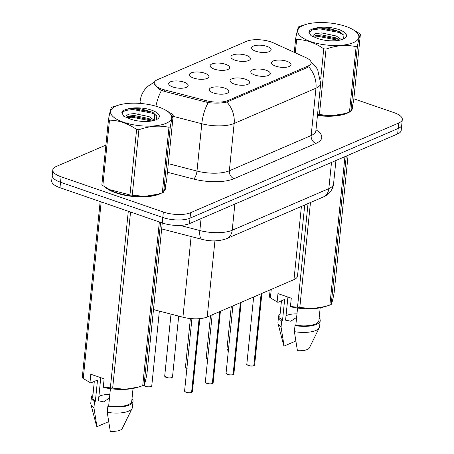 <?xml version="1.0" encoding="UTF-8"?>
<svg xmlns="http://www.w3.org/2000/svg" width="454" height="454" viewBox="0 0 454 454"><rect width="100%" height="100%" fill="white"/><g stroke="black" fill="none" stroke-linecap="round" stroke-linejoin="round"><path stroke-width="0.68" d="M245.415 79.183A9.812 3.547 -174.2 0 1 249.206 83.388A9.812 3.547 -174.2 0 1 234.179 84.024A9.812 3.547 -174.2 0 1 230.223 81.459A9.812 3.547 -174.2 0 1 234.457 78.145A9.812 3.547 -174.2 0 1 245.415 79.183M266.158 70.245A9.812 3.547 -174.2 0 1 269.948 74.45A9.812 3.547 -174.2 0 1 254.927 75.086A9.812 3.547 -174.2 0 1 250.966 72.521A9.812 3.547 -174.2 0 1 255.205 69.207A9.812 3.547 -174.2 0 1 266.158 70.245M286.9 61.301A9.812 3.547 -174.2 0 1 290.696 65.512A9.812 3.547 -174.2 0 1 275.669 66.142A9.812 3.547 -174.2 0 1 271.708 63.583A9.812 3.547 -174.2 0 1 275.947 60.269A9.812 3.547 -174.2 0 1 286.9 61.301M224.668 88.121A9.812 3.547 -174.2 0 1 228.464 92.327A9.812 3.547 -174.2 0 1 213.437 92.962A9.812 3.547 -174.2 0 1 209.476 90.397A9.812 3.547 -174.2 0 1 213.715 87.083A9.812 3.547 -174.2 0 1 224.668 88.121M204.782 73.225A9.812 3.547 -174.2 0 1 208.579 77.43A9.812 3.547 -174.2 0 1 193.552 78.065A9.812 3.547 -174.2 0 1 189.59 75.5A9.812 3.547 -174.2 0 1 193.83 72.186A9.812 3.547 -174.2 0 1 204.782 73.225M225.53 64.286A9.812 3.547 -174.2 0 1 229.321 68.492A9.812 3.547 -174.2 0 1 214.294 69.127A9.812 3.547 -174.2 0 1 210.338 66.562A9.812 3.547 -174.2 0 1 214.572 63.248A9.812 3.547 -174.2 0 1 225.53 64.286M246.272 55.348A9.812 3.547 -174.2 0 1 250.063 59.553A9.812 3.547 -174.2 0 1 235.036 60.183A9.812 3.547 -174.2 0 1 231.08 57.624A9.812 3.547 -174.2 0 1 235.32 54.31A9.812 3.547 -174.2 0 1 246.272 55.348M267.014 46.404A9.812 3.547 -174.2 0 1 270.811 50.615A9.812 3.547 -174.2 0 1 255.784 51.245A9.812 3.547 -174.2 0 1 251.822 48.686A9.812 3.547 -174.2 0 1 256.062 45.372A9.812 3.547 -174.2 0 1 267.014 46.404M184.04 82.163A9.812 3.547 -174.2 0 1 187.831 86.368A9.812 3.547 -174.2 0 1 172.809 87.003A9.812 3.547 -174.2 0 1 168.848 84.438A9.812 3.547 -174.2 0 1 173.088 81.124A9.812 3.547 -174.2 0 1 184.04 82.163M164.325 89.824A17.661 6.384 -174.2 0 1 161.675 89.029A17.661 6.384 -174.2 0 1 154.212 82.889A17.661 6.384 -174.2 0 1 157.402 79.717L246.516 41.32A17.661 6.384 -174.2 0 1 273.353 42.846L306.024 57.686A17.661 6.384 -174.2 0 1 311.138 62.902A17.661 6.384 -174.2 0 1 307.948 66.074L228.078 100.493A17.661 6.384 -174.2 0 1 206.235 100.686L164.325 89.824L164.172 91.339M304.736 204.987L297.512 276.072A19.624 7.094 -174.2 0 1 293.976 279.596L207.194 316.994A19.624 7.094 -174.2 0 1 182.928 317.21L153.475 309.577M104.84 186.906A31.723 11.469 5.8 0 0 115.821 192.859A31.723 11.469 5.8 0 0 161.738 192.978M164.138 191.111A31.723 11.469 5.8 0 0 165.54 188.24A31.723 11.469 5.8 0 0 165.364 186.52M317.437 115.515A31.723 11.469 5.8 0 0 348.882 112.337M351.283 110.47A31.723 11.469 5.8 0 0 352.684 107.598A31.723 11.469 5.8 0 0 352.508 105.878M307.948 66.074L307.829 67.277L226.887 102.059C221.762 103.251 215.525 103.427 208.176 102.593L164.138 91.328L159.507 89.359L154.11 83.593M105.901 145.081L56.341 166.436A19.624 7.094 5.8 0 0 52.8 169.961L51.694 180.879A19.624 7.094 5.8 0 0 59.979 187.706L162.26 222.954A19.624 7.094 5.8 0 0 189.471 223.623L397.659 133.913L398.215 128.454A19.624 7.094 5.8 0 0 401.756 124.929A19.624 7.094 5.8 0 1 398.215 128.454L190.027 218.164L398.215 128.454L398.771 122.994A19.624 7.094 5.8 0 0 402.306 119.47A19.624 7.094 5.8 0 0 394.021 112.643L353.836 98.796M162.26 222.954L162.81 217.494A19.624 7.094 5.8 0 0 190.027 218.164A19.624 7.094 5.8 0 1 162.81 217.494L60.535 182.247L162.81 217.494L163.366 212.035A19.624 7.094 5.8 0 0 190.584 212.705L398.771 122.994M52.244 175.42A19.624 7.094 5.8 0 0 60.535 182.247A19.624 7.094 5.8 0 1 52.244 175.42M52.8 169.961A19.624 7.094 5.8 0 0 61.086 176.788L163.366 212.035M397.659 133.913A19.624 7.094 5.8 0 0 401.2 130.389L402.306 119.47M191.741 392.46L191.792 392.381A3.927 1.419 5.8 0 0 192.405 391.717L191.48 392.545A3.791 1.373 -174.2 0 1 186.316 392.381M191.792 392.381L199.278 318.685M191.537 392.551C190.714 392.994 188.966 392.937 186.288 392.381C184.602 391.427 184.04 390.945 184.596 390.922A3.927 1.419 5.8 0 0 186.254 392.29A3.927 1.419 5.8 0 0 191.594 392.466L199.09 318.702M212.483 383.522L212.534 383.443A3.927 1.419 5.8 0 0 213.147 382.779L212.222 383.607A3.791 1.373 -174.2 0 1 207.058 383.443M212.534 383.443L219.838 311.546M212.285 383.607C211.462 384.05 209.708 383.999 207.03 383.443C205.344 382.489 204.782 382.007 205.339 381.984A3.927 1.419 5.8 0 0 206.996 383.352A3.927 1.419 5.8 0 0 212.341 383.528L219.645 311.626M233.225 374.584L233.282 374.505A3.927 1.419 5.8 0 0 233.895 373.841L232.97 374.669A3.791 1.373 -174.2 0 1 227.806 374.499M233.282 374.505L240.58 302.602M233.027 374.669C232.204 375.112 230.45 375.061 227.772 374.505C226.092 373.551 225.53 373.069 226.086 373.046A3.927 1.419 5.8 0 0 227.743 374.414A3.927 1.419 5.8 0 0 233.084 374.59L240.387 302.687M247.135 364.744A3.791 1.373 -174.2 0 0 248.497 365.544C246.834 364.613 246.272 364.131 246.828 364.108A3.927 1.419 5.8 0 0 248.486 365.476A3.927 1.419 5.8 0 0 253.826 365.646L253.712 365.731A3.791 1.373 -174.2 0 1 248.548 365.561M253.831 365.629L261.328 293.664M253.826 365.646L261.129 293.749M166.17 123.289A30.741 11.117 5.8 0 0 164.535 109.533A30.741 11.117 5.8 0 0 119.232 104.931A30.741 11.117 5.8 0 0 116.093 106.037A30.741 11.117 5.8 0 0 123.533 122.245A30.741 11.117 5.8 0 0 166.17 123.289M129.958 194.942L136.609 129.475C127.892 123.426 118.852 120.31 109.488 120.128A35.321 12.774 5.8 0 1 108.517 119.277L101.872 184.75A35.321 12.774 5.8 0 0 102.842 185.595L109.528 189.619L129.958 194.942A35.321 12.774 5.8 0 0 132.25 195.22L144.792 196.361L157.856 194.204L162.316 192.78L168.967 127.307A35.321 12.774 5.8 0 0 169.648 127.029A35.321 12.774 5.8 0 0 170.295 126.74L163.644 192.207C164.325 191.23 165.307 187.303 166.595 180.42L173.241 114.953C172.56 115.929 171.578 119.856 170.295 126.74M173.241 114.953A35.321 12.774 5.8 0 0 172.27 114.102L164.535 109.533M108.517 119.277C109.794 112.427 110.782 108.5 111.468 107.49A35.321 12.774 5.8 0 1 112.115 107.201A35.321 12.774 5.8 0 1 112.791 106.923L119.232 104.931M162.316 192.78A35.321 12.774 5.8 0 0 162.997 192.496A35.321 12.774 5.8 0 0 163.644 192.207M154.411 120.372L149.116 116.633L134.418 113.557L128.573 114.198L125.991 115.957L126.263 117.603M152.737 120.798L148.918 118.556L134.225 115.481L128.38 116.122L126.121 117.314M156.011 119.794A18.274 6.606 5.8 0 0 157.629 118.914A18.274 6.606 5.8 0 0 151.84 110.243A18.274 6.606 5.8 0 0 128.771 108.705L126.172 109.295L122.813 110.765L121.78 112.7L123.817 116.298L130.99 119.283A18.274 6.606 5.8 0 0 156.011 119.794M156.341 119.646L156.823 115.991L152.555 112.297L140.865 108.79L128.771 108.705M125.974 117.472L125.991 115.957M109.528 189.619L110.572 190.164A30.741 11.117 5.8 0 0 155.881 194.766L157.856 194.204M136.609 129.475A35.321 12.774 5.8 0 0 138.901 129.748L132.25 195.22M109.488 120.128L102.842 185.595M168.967 127.307C159.286 125.185 149.264 125.996 138.901 129.748M151.608 121.014L132 117.206L126.501 117.711M156.67 115.713L151.937 113.114L132.778 109.499L125.156 110.526L121.768 113.04M151.71 120.049L132.097 116.241L126.944 116.684M153.327 112.728L152.033 112.149L132.88 108.54L125.877 109.38M353.314 42.653A30.741 11.117 5.8 0 0 351.685 28.891A30.741 11.117 5.8 0 0 306.376 24.289A30.741 11.117 5.8 0 0 303.238 25.396A30.741 11.117 5.8 0 0 310.678 41.603A30.741 11.117 5.8 0 0 353.314 42.653M317.55 114.357A35.321 12.774 5.8 0 0 319.4 114.578L331.936 115.719L345 113.562L349.466 112.138L356.112 46.666A35.321 12.774 5.8 0 0 356.793 46.387A35.321 12.774 5.8 0 0 357.44 46.098L350.789 111.565C351.47 110.589 352.452 106.662 353.74 99.778L360.385 34.311C359.71 35.287 358.722 39.214 357.44 46.098M360.385 34.311A35.321 12.774 5.8 0 0 359.42 33.46L351.685 28.891M294.271 52.346L295.662 38.635C296.944 31.786 297.926 27.859 298.613 26.848A35.321 12.774 5.8 0 1 299.26 26.559A35.321 12.774 5.8 0 1 299.941 26.281L306.376 24.289M349.466 112.138A35.321 12.774 5.8 0 0 350.142 111.854A35.321 12.774 5.8 0 0 350.789 111.565M341.556 39.731L336.261 35.991L321.563 32.915L315.717 33.556L313.135 35.316L313.408 36.961M339.881 40.156L336.062 37.915L321.37 34.839L315.524 35.48L313.266 36.672M343.162 39.152A18.274 6.606 5.8 0 0 344.773 38.272A18.274 6.606 5.8 0 0 338.985 29.601A18.274 6.606 5.8 0 0 315.916 28.063L313.317 28.653L309.957 30.123L308.93 32.058L310.962 35.656L318.141 38.641A18.274 6.606 5.8 0 0 343.162 39.152M343.485 39.004L343.967 35.35L339.706 31.655L328.009 28.148L315.916 28.063M313.118 36.831L313.135 35.316M317.471 115.157A30.741 11.117 5.8 0 0 343.025 114.124L345 113.562M320.7 78.905L323.753 48.833A35.321 12.774 5.8 0 0 326.046 49.106L319.4 114.578M295.662 38.635A35.321 12.774 5.8 0 0 296.632 39.487L295.282 52.806M323.753 48.833C315.036 42.784 305.996 39.668 296.632 39.487M356.112 46.666C346.43 44.543 336.408 45.355 326.046 49.106M338.752 40.372L319.145 36.564L313.646 37.069M343.814 35.072L339.081 32.472L319.922 28.857L312.301 29.885L308.913 32.399M338.854 39.407L319.241 35.599L314.094 36.042M340.472 32.086L339.178 31.508L320.025 27.898L313.022 28.738M105.895 187.559A31.394 11.356 5.8 0 0 116.008 192.78A31.394 11.356 5.8 0 0 160.591 193.364M94.307 381.439L92.707 397.205A19.624 7.094 5.8 0 0 95.357 401.291L97.514 380.06L90.76 382.966L83.241 378.511A35.321 12.774 5.8 0 1 82.276 377.666L100.164 201.553M92.974 394.583A20.929 7.57 5.8 0 0 91.407 397.074A20.929 7.57 5.8 0 0 94.54 401.642L95.357 401.291M91.407 397.074L90.789 403.141A20.929 7.57 5.8 0 0 90.874 404.156A20.929 7.57 5.8 0 0 93.927 407.709L94.54 401.642M90.874 404.156L96.492 425.801A13.081 4.733 5.8 0 0 96.952 426.709L93.927 407.709M96.952 426.709L108.631 421.675M100.777 377.677L98.433 400.791L103.574 401.858L109.471 398.056M109.828 394.537A14.783 5.346 5.8 0 0 98.858 396.558M160.58 222.375L144.049 385.123C144.73 384.146 145.711 380.219 147 373.341L162.271 222.959M130.548 212.024L112.654 388.136L125.196 389.277L138.26 387.12L142.721 385.696L159.354 221.955M142.721 385.696A35.321 12.774 5.8 0 0 144.049 385.123M89.977 382.557L90.817 374.244L104.136 378.835L103.291 387.149L110.362 387.858L128.3 211.252M110.362 387.858A35.321 12.774 5.8 0 0 112.654 388.136M101.185 201.905L83.241 378.511M103.291 387.149L104.08 387.557A30.741 11.117 5.8 0 0 136.285 387.682L138.26 387.12M164.399 190.345A31.394 11.356 5.8 0 0 165.216 188.206A31.394 11.356 5.8 0 0 165.199 187.247M110.424 388.675L108.676 405.882A19.624 7.094 5.8 0 0 131.751 401.171L133.045 388.448M108.676 405.882L107.859 406.234A20.929 7.57 5.8 0 0 133.05 401.302A20.929 7.57 5.8 0 0 132.018 398.55M107.859 406.234L107.24 412.3A20.929 7.57 5.8 0 0 132.148 408.35A20.929 7.57 5.8 0 0 132.437 407.369L133.05 401.302M107.24 412.3L110.271 431.3A13.081 4.733 5.8 0 0 122.291 428.423L132.148 408.35M281.457 300.798L279.851 316.563A19.624 7.094 5.8 0 0 282.502 320.649L284.664 299.419L277.91 302.33L270.391 297.869A35.321 12.774 5.8 0 1 269.421 297.024L270.147 289.868M280.118 313.941A20.929 7.57 5.8 0 0 278.552 316.432A20.929 7.57 5.8 0 0 281.684 321.001L282.502 320.649M278.552 316.432L277.939 322.499A20.929 7.57 5.8 0 0 278.018 323.515A20.929 7.57 5.8 0 0 281.071 327.067L281.684 321.001M278.018 323.515L283.642 345.159A13.081 4.733 5.8 0 0 284.096 346.067L281.071 327.067M284.096 346.067L295.775 341.033M287.921 297.035L285.577 320.149L290.719 321.216L296.615 317.414M296.973 313.896A14.783 5.346 5.8 0 0 286.003 315.916M346.271 156.057L331.193 304.481C331.874 303.51 332.856 299.578 334.144 292.699L348.099 155.268M310.462 202.518L299.799 307.494L312.341 308.635L325.404 306.478L329.871 305.054L344.944 156.63M329.871 305.054A35.321 12.774 5.8 0 0 331.193 304.481M277.122 301.916L277.962 293.602L291.281 298.193L290.435 306.507L297.506 307.216L308.033 203.562M297.506 307.216A35.321 12.774 5.8 0 0 299.799 307.494M271.248 289.391L270.391 297.869M290.435 306.507L291.224 306.915A30.741 11.117 5.8 0 0 323.43 307.04L325.404 306.478M317.448 115.395A31.394 11.356 5.8 0 0 347.736 112.723M351.544 109.703A31.394 11.356 5.8 0 0 352.361 107.57A31.394 11.356 5.8 0 0 352.349 106.611M297.569 308.033L295.821 325.24A19.624 7.094 5.8 0 0 318.895 320.53L320.189 307.806M295.821 325.24L295.004 325.592A20.929 7.57 5.8 0 0 320.195 320.66A20.929 7.57 5.8 0 0 319.162 317.908M295.004 325.592L294.385 331.658A20.929 7.57 5.8 0 0 319.293 327.709A20.929 7.57 5.8 0 0 319.582 326.727L320.195 320.66M294.385 331.658L297.415 350.658A13.081 4.733 5.8 0 0 309.435 347.781L319.293 327.709M228.078 100.493L227.953 101.696M206.235 100.686L206.082 102.195M191.123 236.54L182.928 317.21M214.929 240.87L207.194 316.994M301.405 206.417L293.976 279.596M154.876 113.784L154.235 120.145M155.926 106.196A22.893 8.337 -75.5 0 1 161.533 90.391M308.697 66.806A22.893 17.899 66.7 0 1 315.967 88.207L234.156 123.46A22.893 17.899 -113.3 0 0 226.887 102.059M311.081 62.107L313.958 64.593L317.613 69.354L320.689 83.508A26.162 9.46 -174.2 0 1 315.967 88.207L311.16 135.525A26.162 9.46 5.8 0 0 315.882 130.826L315.984 131.7M173.105 116.315L201.797 123.749L196.991 171.067A26.162 9.46 5.8 0 0 229.349 170.778L234.156 123.46A26.162 9.46 -174.2 0 1 201.797 123.749A22.893 8.337 -75.5 0 1 208.176 102.593M154.422 82.072A22.893 17.899 66.7 0 1 154.456 82.06L147.726 86.368L145.813 88.314C142.562 92.06 140.666 96.413 140.116 101.373L139.911 103.398M140.519 103.444A26.162 9.46 -174.2 0 1 140.116 101.373M315.978 129.833A32.705 11.827 -174.2 0 1 315.87 143.43L234.06 178.683A32.705 11.827 -174.2 0 1 193.614 179.041L167.424 172.253M61.086 176.788L59.979 187.706M190.584 212.705L189.471 223.623M168.298 163.633L196.991 171.067A6.543 2.384 104.5 0 1 193.614 179.041M234.06 178.683A6.543 5.113 -113.3 0 1 229.349 170.778L311.16 135.525A6.543 5.113 -113.3 0 0 315.87 143.43M180.045 225.405L199.856 230.541L201.071 218.624M226.739 238.594A13.081 10.226 -113.3 0 0 232.215 230.252L328.838 188.62A26.162 9.46 5.8 0 0 333.554 183.921C332.737 189.908 329.337 194.255 323.361 196.962L226.739 238.594C219.112 241.375 210.894 241.642 202.104 239.389A13.081 4.767 -75.5 0 1 199.856 230.541A26.162 9.46 5.8 0 0 232.215 230.252L234.877 204.056M323.361 196.962A13.081 10.226 -113.3 0 0 328.838 188.62L331.499 162.424M143.98 385.157A3.927 1.419 5.8 0 0 145.626 386.331A3.927 1.419 5.8 0 0 149.61 386.791A3.927 1.419 5.8 0 0 151.778 385.758L151.488 386.263C151.852 386.473 149.094 387.438 145.655 386.422L143.969 384.969M151.347 386.32A3.791 1.373 -174.2 0 1 145.689 386.422M145.632 386.399A3.791 1.373 -174.2 0 1 144.276 385.605M186.265 392.358A3.791 1.373 -174.2 0 1 184.903 391.564M166.402 377.484L164.711 376.026A3.927 1.419 5.8 0 0 166.368 377.393A3.927 1.419 5.8 0 0 170.352 377.853A3.927 1.419 5.8 0 0 172.52 376.82L172.231 377.325C172.599 377.535 169.836 378.5 166.402 377.484A3.791 1.373 -174.2 0 1 165.018 376.667M172.089 377.382A3.791 1.373 -174.2 0 1 166.431 377.484M187.144 368.546L185.453 367.087A3.927 1.419 5.8 0 0 186.889 368.37M186.883 368.432A3.791 1.373 -174.2 0 1 185.765 367.729M207.887 359.608L206.201 358.149A3.927 1.419 5.8 0 0 207.631 359.432M207.626 359.494A3.791 1.373 -174.2 0 1 206.508 358.785M228.634 350.67L226.943 349.211A3.927 1.419 5.8 0 0 228.373 350.494M228.368 350.556A3.791 1.373 -174.2 0 1 227.25 349.847M207.007 383.42A3.791 1.373 -174.2 0 1 205.651 382.626M227.749 374.482A3.791 1.373 -174.2 0 1 226.393 373.682M254.024 365.566A3.927 1.419 5.8 0 0 254.637 364.902L261.896 293.42M154.212 82.889L154.105 83.967M320.689 83.508L315.882 130.826M139.355 108.903L138.85 113.858M333.554 183.921L335.932 160.512M202.104 239.389L161.669 228.912M151.778 385.758L159.36 311.098M184.596 390.922L191.934 318.668M192.405 391.717L199.828 318.64M172.52 376.82L178.689 316.109M164.711 376.026L170.999 314.117M185.453 367.087L190.385 318.532M206.201 358.149L210.525 315.558M226.943 349.211L231.268 306.62M205.339 381.984L212.16 314.855M213.147 382.779L220.411 311.296M226.086 373.046L232.902 305.917M233.895 373.841L241.153 302.358M248.52 365.566C251.198 366.117 252.946 366.174 253.769 365.731M246.828 364.108L253.65 296.973M254.637 364.902L253.973 365.646M125.151 117.064L125.542 116.95M312.295 36.422L312.687 36.309M165.052 189.84L165.216 188.206M352.196 109.204L352.361 107.57"/></g></svg>
